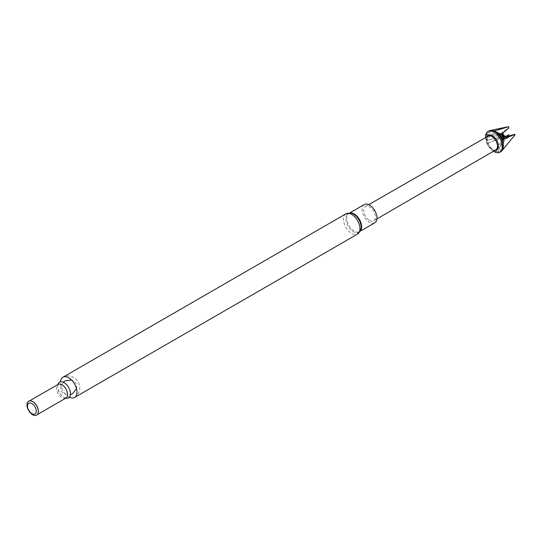<?xml version="1.0" encoding="UTF-8"?>
<svg xmlns="http://www.w3.org/2000/svg" width="542" height="542" viewBox="0 0 542 542"><rect width="100%" height="100%" fill="white"/><g stroke="black" fill="none" stroke-linecap="round" stroke-linejoin="round"><path stroke-width="0.41" stroke-dasharray="2.71 2.03" d="M69.403 397.239A11.68 6.741 60 0 1 60.508 381.825M65.785 398.146A9.065 5.23 60 0 1 64.43 397.618A9.065 5.23 60 0 1 57.689 385.938A9.065 5.23 60 0 1 57.913 384.502M38.001 413.478A7.879 4.546 60 0 1 36.781 414.894A7.879 4.546 60 0 1 28.902 410.348A7.879 4.546 60 0 1 28.902 401.249A7.879 4.546 60 0 1 30.738 400.904M364.278 204.564A10.528 6.077 -120 0 0 362.659 212.999A10.528 6.077 -120 0 0 369.536 222.274A10.528 6.077 -120 0 0 374.8 222.796M369.536 220.398A8.225 4.749 -120 0 0 373.655 220.797A8.225 4.749 -120 0 0 373.648 211.305A8.225 4.749 -120 0 0 365.43 206.556A8.225 4.749 -120 0 0 364.163 213.142A8.225 4.749 -120 0 0 369.536 220.398M495.849 149.849A7.879 4.546 60 0 1 493.891 150.188A7.879 4.546 60 0 1 491.906 149.463A7.879 4.546 60 0 1 486.702 137.736A7.879 4.546 60 0 1 487.976 136.205M495.036 150.324A8.381 4.837 60 0 1 494.636 150.29A8.381 4.837 60 0 1 492.522 149.517A8.381 4.837 60 0 1 486.987 137.045A8.381 4.837 60 0 1 487.156 136.679M493.437 151.252A11.938 6.89 60 0 1 485.551 137.6M500.862 151.645A11.938 6.89 60 0 1 495.571 151.414A11.938 6.89 60 0 1 487.231 140.967A11.938 6.89 60 0 1 488.925 130.968M502.217 150.432L500.354 151.469L497.976 151.868L498.22 151.564L495.842 151.164L508.565 135.812A6.152 3.55 60 0 1 507.969 135.073L488.464 143.047L487.807 140.087L487.4 140.229L486.946 134.646L487.617 132.634L508.443 126.814A5.901 3.408 60 0 1 508.85 126.774M487.807 140.087L501.885 136.577L487.4 140.229M501.885 136.577L504.046 136.205L500.361 137.736L508.653 134.755L502.617 137.871L504.046 136.205L502.163 139.965L502.617 137.871L500.361 137.736M487.333 137.079L504.358 135.846L501.736 150.927M508.857 135.385A5.901 3.408 60 0 1 508.45 134.877L507.969 135.073M508.985 134.64L508.45 134.877M514.216 134.186L514.9 134.836M508.443 126.814L508.992 127.668M488.464 143.047L503.897 136.252L495.842 151.164M494.196 130.988L498.992 133.468M502.007 150.629L503.938 138.007M502.861 149.409L504.351 136.191M504.636 136.137L504.975 139.497L514.046 134.22M504.033 135.398L500.178 133.881L508.904 127.81M500.178 133.881L502.529 133.373M504.873 137.072L505.903 137.458L505.381 136.916M513.735 134.355L505.903 137.458M500.354 151.469L504.358 135.846L497.976 151.868M502.163 139.965L508.897 134.667M498.22 151.564L503.2 138.047M503.572 136.435L500.598 136.923M504.975 139.497L505.91 137.451M487.36 134.47L501.933 135.52L486.946 134.646M501.933 135.52L504.358 135.846M503.891 135.629L487.617 132.634M345.877 213.86A11.68 6.741 -120 0 0 344.089 223.216A11.68 6.741 -120 0 0 351.717 233.507A11.68 6.741 -120 0 0 357.551 234.083M65.921 398.072A7.879 4.546 60 0 1 58.041 393.519A7.879 4.546 60 0 1 58.041 384.427M350.207 212.979A10.528 6.077 -120 0 0 348.926 213.426L351.717 213.291A10.84 6.26 -120 0 0 345.904 219.585A10.84 6.26 -120 0 0 353.519 231.78A10.84 6.26 -120 0 0 360.965 229.313L359.454 231.658A10.528 6.077 -120 0 0 360.477 230.77M349.759 212.945L348.926 213.426A10.528 6.077 -120 0 0 347.314 221.861A10.528 6.077 -120 0 0 354.19 231.136A10.528 6.077 -120 0 0 359.454 231.658L360.281 231.177M74.572 397.462C84.234 389.705 78.454 379.773 73.516 377.34C70.162 375.416 66.619 375.382 62.899 377.239M63.265 382.212L60.677 387.781L61.51 391.527L63.956 393.905L70.446 394.651M76.51 388.621L76.801 386.771L75.975 383.201L73.272 380.653L71.517 379.983M65.961 398.052L64.43 397.618C59.884 394.949 57.642 391.053 57.689 385.938L58.082 384.4M36.781 414.894L37.371 414.555M28.902 401.249L29.492 400.911M368.723 204.666L365.43 206.556M376.934 218.893L373.655 220.797M493.891 150.188L494.636 150.29M486.702 137.736L486.987 137.045M499.677 133.82L497.888 132.925"/><path stroke-width="0.81" d="M60.508 381.825A11.68 6.741 60 0 1 62.899 377.239A11.68 6.741 60 0 1 68.732 377.815A11.68 6.741 60 0 1 76.361 388.106A11.68 6.741 60 0 1 74.572 397.462A11.68 6.741 60 0 1 69.403 397.239M57.913 384.502A9.065 5.23 60 0 1 64.091 382.632A9.065 5.23 60 0 1 70.44 392.706A9.065 5.23 60 0 1 65.785 398.146M30.738 400.904A7.879 4.546 60 0 1 30.853 400.917A7.879 4.546 60 0 1 32.838 401.642A7.879 4.546 60 0 1 38.042 413.37A7.879 4.546 60 0 1 38.001 413.478M32.656 401.622A8.028 4.634 60 0 1 37.96 413.58A8.028 4.634 60 0 1 28.638 410.497A8.028 4.634 60 0 1 30.63 400.884A8.028 4.634 60 0 1 32.656 401.622M31.903 403.56A6.186 3.57 60 0 1 35.691 413.329A6.186 3.57 60 0 1 28.109 408.953A6.186 3.57 60 0 1 31.903 403.56M360.281 231.177L374.8 222.796A10.528 6.077 -120 0 0 374.8 210.642A10.528 6.077 -120 0 0 364.278 204.564L349.759 212.945M368.723 204.666L487.976 136.205A7.879 4.546 60 0 1 495.842 140.757A7.879 4.546 60 0 1 495.849 149.849L376.934 218.893M487.156 136.679A8.381 4.837 60 0 1 496.709 140.256A8.381 4.837 60 0 1 495.036 150.324M485.551 137.6A11.938 6.89 60 0 1 488.003 131.503A11.938 6.89 60 0 1 493.972 132.092A11.938 6.89 60 0 1 501.77 142.614A11.938 6.89 60 0 1 499.941 152.18A11.938 6.89 60 0 1 493.972 151.584A11.938 6.89 60 0 1 493.437 151.252M488.003 131.503L488.925 130.968A11.938 6.89 60 0 1 490.144 130.507A11.938 6.89 60 0 1 494.893 131.564A11.938 6.89 60 0 1 502.359 141.062A11.938 6.89 60 0 1 501.872 150.825A11.938 6.89 60 0 1 500.862 151.645L499.941 152.18M507.949 126.781A6.152 3.55 60 0 1 507.976 126.774A6.152 3.55 60 0 1 508.538 126.726L494.196 130.988L496.662 132.167L498.992 134.226L500.91 136.848L502.061 139.64L514.764 134.436A6.152 3.55 60 0 1 514.764 135.229L502.007 150.629M496.662 132.167L503.091 135.344L496.384 132.282M503.091 135.344L504.358 135.846L501.987 133.61L508.904 127.81L508.538 126.726M498.992 134.226L504.358 135.846L504.873 137.072L514.9 134.294A5.901 3.408 60 0 1 514.9 134.836L514.764 135.229M508.565 135.812L508.653 134.755M498.992 133.468L503.884 135.629M504.033 135.398L502.529 133.373L508.694 128.027M505.381 136.916L504.636 136.137M500.91 136.848L503.572 136.435M503.911 136.293L504.358 135.846M501.987 133.61L502.522 133.373M504.351 136.191L502.061 139.64M74.572 397.462L357.551 234.083A11.68 6.741 -120 0 0 359.346 224.727A11.68 6.741 -120 0 0 351.717 214.436A11.68 6.741 -120 0 0 345.877 213.86L62.899 377.239M58.069 384.407L58.041 384.427A7.879 4.546 60 0 1 61.984 384.813A7.879 4.546 60 0 1 67.127 391.758A7.879 4.546 60 0 1 65.921 398.072L65.961 398.052M357.551 234.083L360.965 229.313A10.84 6.26 -120 0 0 351.717 213.291L345.877 213.86M360.477 230.77A10.528 6.077 -120 0 0 359.454 219.503A10.528 6.077 -120 0 0 350.207 212.979M70.446 394.651L72.553 393.749L76.51 388.621M71.517 379.983L65.094 380.85L63.265 382.212M37.371 414.555L65.921 398.072M29.492 400.911L58.041 384.427M507.976 126.774L490.144 130.507M502.217 150.432L501.872 150.825"/></g></svg>
